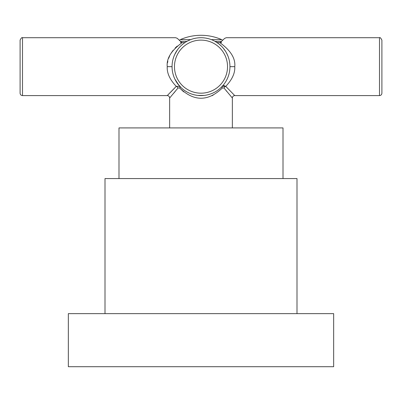 <?xml version="1.0" encoding="UTF-8"?>
<svg xmlns="http://www.w3.org/2000/svg" width="402" height="402" viewBox="0 0 402 402"><rect width="100%" height="100%" fill="white"/><g stroke="black" fill="none" stroke-linecap="round" stroke-linejoin="round"><path stroke-width="0.6" d="M211.854 93.485L212.256 93.319M190.146 93.485L191.156 93.872M181.855 44.944L181.523 45.24M182.799 42.532L183.196 42.532L182.799 42.532M184.342 42.984L185 42.532L180.352 42.532C174.046 36.039 174.046 36.039 180.352 42.532M215.371 41.527L217 42.532L219.668 42.532C230.587 50.33 235.622 58.37 234.768 66.652C235.165 73.079 232.16 79.641 225.743 86.345L222.211 86.345A2.412 1.286 -137.1 0 0 222.336 87.988C208.11 101.641 193.89 101.641 179.664 87.988L183.694 91.867M219.783 42.532L220.266 42.532L219.783 42.532M179.392 85.912L179.789 86.345L176.257 86.345L167.232 95.596L22.512 95.596L22.512 37.708L175.674 37.708L177.307 38.346L179.508 40.436A1.93 1.93 0 0 1 180.322 39.617A51.617 51.617 0 0 1 221.678 39.617L211.341 39.617M222.492 40.436A1.93 1.93 0 0 0 221.678 39.617M190.659 39.617L180.322 39.617M221.618 42.532L219.668 42.532M221.648 42.532C227.954 36.039 227.954 36.039 221.648 42.532M228.738 58.38L228.502 57.632M227.241 54.436L226.452 52.868M226.266 52.536L225.844 51.803M226.246 52.496L225.698 51.556M225.537 51.3L224.522 49.788M224.492 49.742L224.276 49.451M222.336 47.094L221.407 46.124M221.829 46.552L220.145 44.944M180.026 46.702L179.026 47.813M177.568 49.657L174.754 54.446M177.181 50.21L176.604 51.074M173.513 57.581L173.056 59.109M172.096 65.164L172.207 63.692M177.217 46.104L175.146 48.034M172.991 50.486L171.121 53.164M169.654 55.888L168.674 58.285M167.845 61.164L167.539 62.772M181.327 87.882L179.789 86.345A2.412 1.286 -42.9 0 1 179.664 87.988L178.021 87.988A2.412 1.387 -139.2 0 0 176.257 86.345C169.845 79.651 166.84 73.089 167.232 66.652C166.393 58.35 171.428 50.31 182.332 42.532M172.408 62.154L172.689 60.632M173.061 59.099L173.523 57.551M173.609 57.3L174.086 55.999M174.759 54.436L175.498 52.963M175.774 52.461L176.312 51.546M180.191 46.531L181.126 45.607M181.528 45.235L183.181 43.843M213.814 40.697L213.166 40.386M212.035 39.893L210.341 39.255M208.648 38.738L207.151 38.371M206.945 38.326L205.246 38.019M205.085 37.999L203.578 37.823M203.548 37.818L201.849 37.718M201.839 37.718L200.191 37.718M200.427 37.713L198.447 37.818M198.422 37.823L196.749 38.019M196.558 38.049L194.689 38.406M195.05 38.326L193.417 38.718M192.759 38.904L191.653 39.26M191.447 39.331L190.136 39.823M189.965 39.893L188.287 40.647M188.191 40.697L186.634 41.527M214.949 41.29L218.824 43.848M221.979 46.712L223.221 48.109M224.512 49.768L225.557 51.33M226.467 52.893L227.803 55.722M227.919 56.019L228.482 57.571M228.693 58.24L228.944 59.114M229.316 60.647L229.597 62.169M229.828 69.214L229.793 69.591M229.602 71.084L229.331 72.586M228.969 74.104L228.582 75.425M228.517 75.626L227.969 77.159M227.773 77.651L227.411 78.496M224.658 83.33L223.688 84.621M223.507 84.852L222.211 86.345L223.502 84.852M232.356 127.916L232.356 98.008A2.412 2.412 136.3 0 1 234.768 95.596L225.743 86.345A2.412 1.387 -40.8 0 0 223.979 87.988L222.336 87.988M232.356 98.008L223.974 87.983M225.743 86.345L227.557 88.264M226.065 90.561L226.854 91.515M222.437 86.134L223.326 85.681M223.874 85.621L224.803 85.812M223.773 84.515L224.653 83.335M172.207 69.591L172.111 68.435M172.503 71.727L172.398 71.084M173.403 75.375L172.78 73.089M173.538 75.797L174.091 77.31M174.855 79.063L175.327 80.013M175.448 80.244L174.679 78.691M177.342 83.33L181.141 87.711M184.538 90.455L186.181 91.515L184.538 90.455M188.598 92.802L187.84 92.43M218.03 90.053L218.889 89.405L218.03 90.053M219.085 89.249L220.402 88.128L219.085 89.249M220.673 87.882L222.211 86.345L220.673 87.882M211.854 95.746L213.155 95.143M167.448 95.38L167.835 94.993M168.247 94.586L169.147 93.686M170.091 92.731L174.503 88.204M178.021 87.988L169.644 98.008L169.644 127.916M178.267 84.566L177.337 83.32M177.187 83.103L176.573 82.179M174.589 78.49L174.197 77.581M174.026 77.154L173.483 75.621M214.16 92.43L212.653 93.148M212.502 93.214L210.844 93.872M210.593 93.957L209.186 94.415M209.135 94.43L207.764 94.797M207.538 94.847L205.894 95.179M205.794 95.194L204.347 95.4M204.256 95.41L197.744 95.41M197.653 95.4L196.196 95.194M196.106 95.179L194.462 94.847M194.221 94.792L192.89 94.435M192.814 94.415L191.387 93.952M184.181 90.209L183.111 89.405M173.594 93.37L175.262 91.375M283.008 178.568L283.008 127.916L118.992 127.916L118.992 178.568M296.998 313.64L296.998 178.568L105.002 178.568L105.002 313.64M333.66 313.64L68.34 313.64L68.34 366.704L333.66 366.704L333.66 313.64M172.116 68.536L172.056 66.652A28.944 28.944 0 0 0 201 95.596A28.944 28.944 0 0 0 229.944 66.652A28.944 28.944 0 0 0 201 37.708A28.944 28.944 0 0 0 172.056 66.652A28.944 28.944 0 0 0 201 95.596A28.944 28.944 0 0 0 229.944 66.652A28.944 28.944 0 0 0 201 37.708A28.944 28.944 0 0 0 172.056 66.652L167.232 66.652M22.512 95.596C21.045 95.455 20.241 94.651 20.1 93.184L20.1 40.12C21.185 37.994 21.989 37.19 22.512 37.708M381.9 66.652L381.9 93.184C381.759 94.651 380.955 95.455 379.488 95.596L379.488 37.708C380.011 37.19 380.815 37.994 381.9 40.12L381.9 66.652M221.552 41.326L215.015 41.326M186.985 41.326L180.448 41.326M229.944 66.652L234.768 66.652M167.232 95.596A2.412 2.412 -136.3 0 1 169.644 98.008M174.468 66.652A26.532 26.532 0 0 0 201 93.184A26.532 26.532 0 0 0 227.532 66.652A26.532 26.532 0 0 0 201 40.12A26.532 26.532 0 0 0 174.468 66.652M223.361 39.612L224.683 38.356L226.326 37.708L379.488 37.708M218.844 43.863L221.587 46.305M223.256 48.15L225.648 51.476M226.12 52.275L227.281 54.526M228.497 57.617L228.793 58.576M234.768 95.596L379.488 95.596M179.704 86.254L179.282 85.787M179.091 85.566L174.845 79.048M211.703 39.758L210.311 39.245M205.718 38.095L205.126 38.004M190.241 39.783L187.829 40.878M181.734 42.532L177.408 38.441M224.658 38.376L220.266 42.532"/></g></svg>
